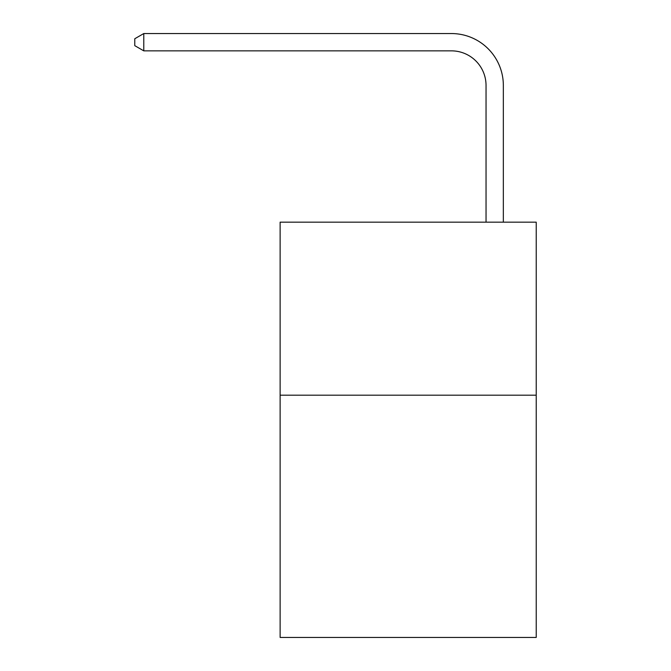 <?xml version="1.0" encoding="UTF-8"?>
<svg xmlns="http://www.w3.org/2000/svg" width="671" height="671" viewBox="0 0 671 671"><rect width="100%" height="100%" fill="white"/><g stroke="black" fill="none" stroke-linecap="round" stroke-linejoin="round"><path stroke-width="1.01" d="M536.221 395.194L536.221 637.45L280.126 637.45L280.126 222.16L536.221 222.16L536.221 395.194L280.126 395.194M486.039 222.16L486.039 85.46A34.607 34.607 165.8 0 0 451.432 50.853L143.779 50.853L134.779 45.662L134.779 38.742L143.779 33.55L451.432 33.55A51.91 51.91 -14.2 0 1 503.342 85.46L503.342 222.16M486.039 85.46A34.607 34.607 165.8 0 0 451.432 50.853A34.607 34.607 165.8 0 1 486.039 85.46A34.607 34.607 165.8 0 0 451.432 50.853A34.607 34.607 165.8 0 1 486.039 85.46A34.607 34.607 165.8 0 0 451.432 50.853A34.607 34.607 165.8 0 1 486.039 85.46A34.607 34.607 165.8 0 0 451.432 50.853A34.607 34.607 165.8 0 1 486.039 85.46A34.607 34.607 165.8 0 0 451.432 50.853A34.607 34.607 165.8 0 1 486.039 85.46A34.607 34.607 165.8 0 0 451.432 50.853A34.607 34.607 165.8 0 1 486.039 85.46A34.607 34.607 165.8 0 0 451.432 50.853A34.607 34.607 165.8 0 1 486.039 85.46A34.607 34.607 165.8 0 0 451.432 50.853A34.607 34.607 165.8 0 1 486.039 85.46A34.607 34.607 165.8 0 0 451.432 50.853A34.607 34.607 165.8 0 1 486.039 85.46A34.607 34.607 165.8 0 0 451.432 50.853A34.607 34.607 165.8 0 1 486.039 85.46A34.607 34.607 165.8 0 0 451.432 50.853A34.607 34.607 165.8 0 1 486.039 85.46A34.607 34.607 165.8 0 0 451.432 50.853A34.607 34.607 165.8 0 1 486.039 85.46A34.607 34.607 165.8 0 0 451.432 50.853A34.607 34.607 165.8 0 1 486.039 85.46A34.607 34.607 165.8 0 0 451.432 50.853A34.607 34.607 165.8 0 1 486.039 85.46A34.607 34.607 165.8 0 0 451.432 50.853A34.607 34.607 165.8 0 1 486.039 85.46A34.607 34.607 165.8 0 0 451.432 50.853A34.607 34.607 165.8 0 1 486.039 85.46A34.607 34.607 165.8 0 0 451.432 50.853A34.607 34.607 165.8 0 1 486.039 85.46A34.607 34.607 165.8 0 0 451.432 50.853A34.607 34.607 165.8 0 1 486.039 85.46A34.607 34.607 165.8 0 0 451.432 50.853A34.607 34.607 165.8 0 1 486.039 85.46A34.607 34.607 165.8 0 0 451.432 50.853A34.607 34.607 165.8 0 1 486.039 85.46A34.607 34.607 165.8 0 0 451.432 50.853A34.607 34.607 165.8 0 1 486.039 85.46A34.607 34.607 165.8 0 0 451.432 50.853A34.607 34.607 165.8 0 1 486.039 85.46A34.607 34.607 165.8 0 0 451.432 50.853A34.607 34.607 165.8 0 1 486.039 85.46M143.779 33.55L451.432 33.55L143.779 33.55L451.432 33.55L143.779 33.55L451.432 33.55L143.779 33.55L451.432 33.55L143.779 33.55L451.432 33.55L143.779 33.55L451.432 33.55L143.779 33.55L451.432 33.55L143.779 33.55L451.432 33.55L143.779 33.55L451.432 33.55L143.779 33.55L451.432 33.55L143.779 33.55L451.432 33.55L143.779 33.55L451.432 33.55L143.779 33.55L451.432 33.55L143.779 33.55L451.432 33.55L143.779 33.55L451.432 33.55L143.779 33.55L451.432 33.55L143.779 33.55L451.432 33.55L143.779 33.55L451.432 33.55L143.779 33.55L451.432 33.55L143.779 33.55L451.432 33.55L143.779 33.55L451.432 33.55L143.779 33.55L451.432 33.55L143.779 33.55L451.432 33.55L143.779 33.55L143.779 50.853"/></g></svg>
